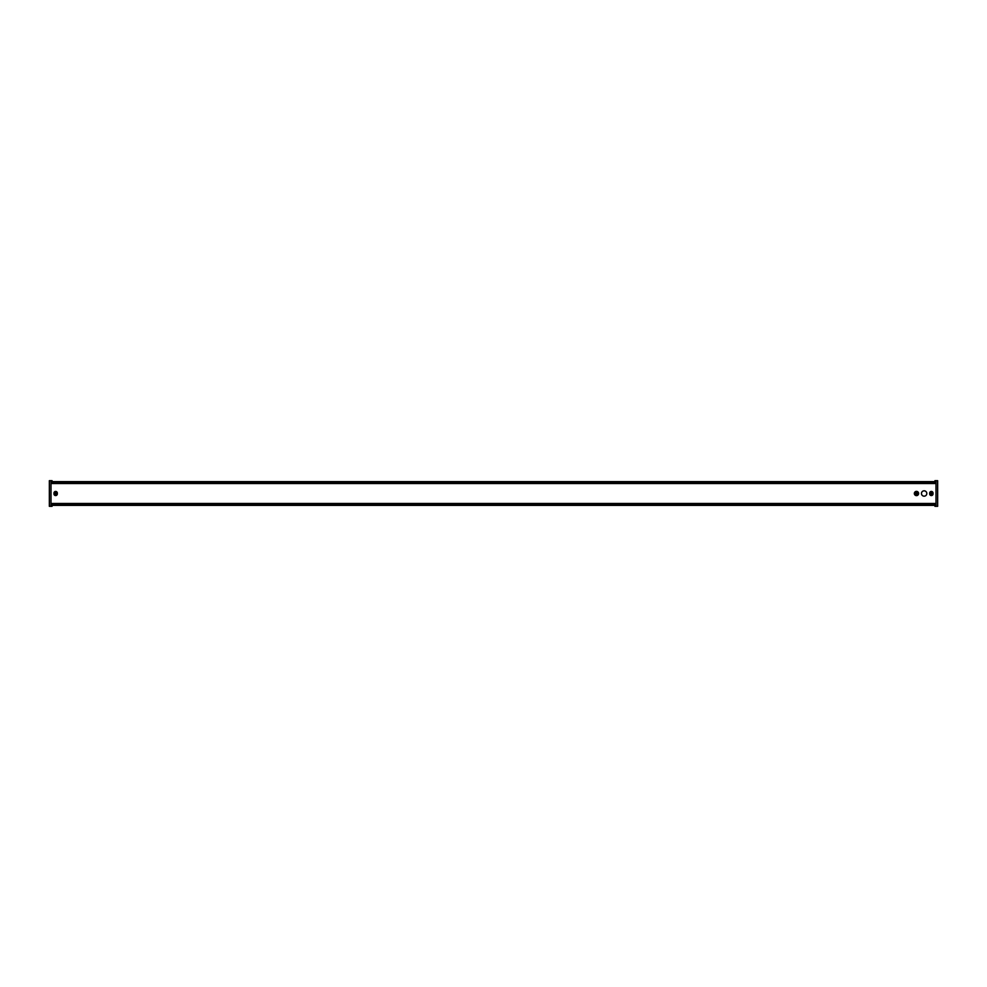 <?xml version="1.0" encoding="UTF-8"?>
<svg xmlns="http://www.w3.org/2000/svg" width="987" height="987" viewBox="0 0 987 987"><rect width="100%" height="100%" fill="white"/><g stroke="black" fill="none" stroke-linecap="round" stroke-linejoin="round"><path stroke-width="1.48" d="M50.991 481.631L936.009 481.631M936.009 483.112L936.009 481.792L50.991 481.792L50.991 483.112L936.009 483.112M936.009 483.359L50.991 483.359L936.009 483.408M936.009 503.641L50.991 503.641L936.009 503.592M936.009 505.208L936.009 503.888L50.991 503.888L50.991 505.208L936.009 505.208M936.009 505.369L50.991 505.369M930.198 493.192A1.197 1.197 0 0 0 931.049 494.66A1.197 1.197 0 0 0 932.518 493.808A1.197 1.197 0 0 0 931.666 492.34A1.197 1.197 0 0 0 930.198 493.192M932.666 493.845A1.357 1.357 0 0 1 931.012 494.808A1.357 1.357 0 0 1 930.05 493.155A1.357 1.357 0 0 1 931.703 492.192A1.357 1.357 0 0 1 932.666 493.845M930.84 493.364L931.876 493.636L930.84 493.364M929.877 493.105A1.53 1.53 0 0 0 930.963 494.98A1.53 1.53 0 0 0 932.838 493.895A1.53 1.53 0 0 0 931.753 492.019A1.53 1.53 0 0 0 929.877 493.105A1.53 1.53 0 0 0 930.963 494.98A1.53 1.53 0 0 0 932.838 493.895A1.53 1.53 0 0 0 931.753 492.019A1.53 1.53 0 0 0 929.877 493.105M55.482 492.303A1.197 1.197 0 0 0 54.445 493.66A1.197 1.197 0 0 0 55.803 494.697A1.197 1.197 0 0 0 56.827 493.34A1.197 1.197 0 0 0 55.482 492.303M55.827 494.845A1.357 1.357 0 0 1 54.297 493.685A1.357 1.357 0 0 1 55.457 492.155A1.357 1.357 0 0 1 56.987 493.315A1.357 1.357 0 0 1 55.827 494.845M55.568 492.969L55.716 494.031L55.568 492.969M55.432 491.982A1.53 1.53 0 0 0 54.125 493.71A1.53 1.53 0 0 0 55.852 495.018A1.53 1.53 0 0 0 57.16 493.29A1.53 1.53 0 0 0 55.432 491.982A1.53 1.53 0 0 0 54.125 493.71A1.53 1.53 0 0 0 55.852 495.018A1.53 1.53 0 0 0 57.16 493.29A1.53 1.53 0 0 0 55.432 491.982M49.35 506.319L52.064 506.319L52.064 505.369L50.991 505.554L50.991 481.446L52.064 481.446L52.064 480.681L49.35 480.681L49.35 506.319M937.65 480.681L934.936 480.681L934.936 481.631L936.009 481.446L936.009 505.554L934.936 505.554L934.936 506.319L937.65 506.319L937.65 480.681M924.14 496.177A2.677 2.677 0 0 0 926.818 493.5A2.677 2.677 0 0 0 924.14 490.823A2.677 2.677 0 0 0 921.463 493.5A2.677 2.677 0 0 0 924.14 496.177M914.344 493.5A2.134 2.134 0 0 0 916.479 495.634A2.134 2.134 0 0 0 918.613 493.5A2.134 2.134 0 0 0 916.479 491.366A2.134 2.134 0 0 0 914.344 493.5M936.009 503.481L936.009 483.519L50.991 483.519L50.991 503.481L936.009 503.481M933.036 493.882L933.036 493.118A1.69 1.69 0 0 0 931.358 491.427A1.69 1.69 0 0 0 929.668 493.118L929.668 493.882A1.69 1.69 0 0 0 931.358 495.573A1.69 1.69 0 0 0 933.036 493.882M57.332 493.882A1.69 1.69 0 0 1 55.642 495.573A1.69 1.69 0 0 1 53.964 493.882L53.964 493.118A1.69 1.69 0 0 1 55.642 491.427A1.69 1.69 0 0 1 57.332 493.118L57.332 493.882M917.342 494.758L916.479 493.71L917.75 494.339M915.208 492.661L916.269 493.5L915.208 492.661L916.479 493.093L917.318 492.229L916.689 493.5M917.737 492.636L916.886 493.5M916.479 493.093L917.318 492.229M915.615 492.242L916.479 493.29M916.479 493.907L915.22 494.364L916.269 493.5M915.22 494.364L916.072 493.5M917.922 494.919A2.023 2.023 0 0 0 917.898 492.057A2.023 2.023 0 0 0 915.035 492.081A2.023 2.023 0 0 0 915.06 494.943A2.023 2.023 0 0 0 917.922 494.919M936.009 483.26L50.991 483.26M936.009 503.74L50.991 503.74"/></g></svg>
